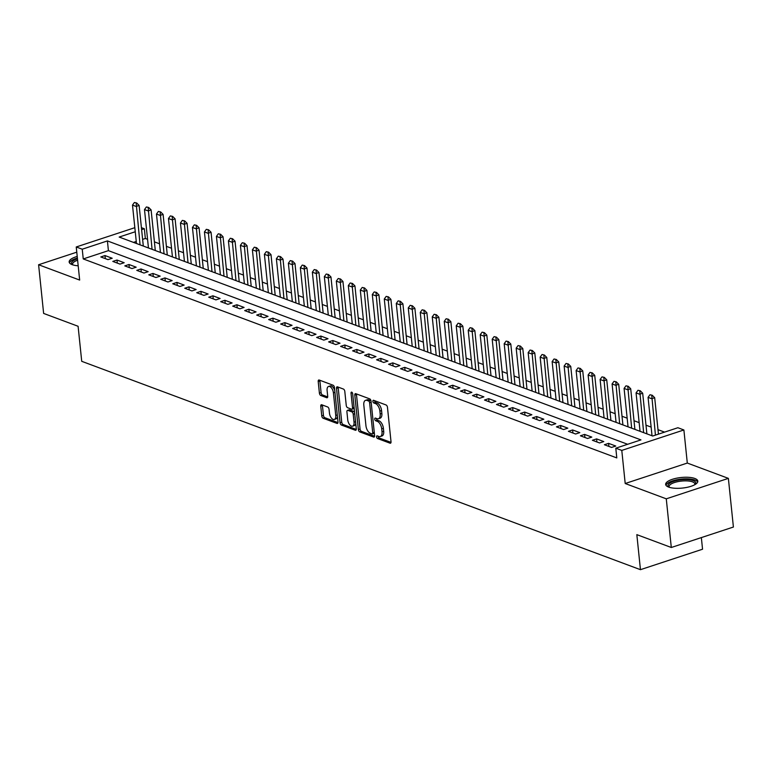 <?xml version="1.0" encoding="UTF-8"?>
<svg xmlns="http://www.w3.org/2000/svg" width="772" height="772" viewBox="0 0 772 772"><rect width="100%" height="100%" fill="white"/><g stroke="black" fill="none" stroke-linecap="round" stroke-linejoin="round"><path stroke-width="1.16" d="M376.572 436.884A1.428 0.743 -108.2 0 0 377.537 438.535L390.043 443.196A2.036 1.062 -108.2 0 0 390.478 443.215A2.036 1.062 -108.2 0 0 391.018 441.719L387.467 407.327A2.036 1.062 -108.2 0 0 386.087 404.982L373.59 400.311A1.428 0.743 -108.2 0 0 373.281 400.301A1.428 0.743 -108.2 0 0 372.905 401.343A1.428 0.743 -108.2 0 0 373.86 402.994L375.481 403.592A6.514 3.397 -108.2 0 1 379.882 411.109L380.171 413.975A6.514 3.397 -108.2 0 1 378.444 418.752A6.514 3.397 -108.2 0 1 377.045 418.685L375.424 418.086A1.428 0.743 -108.2 0 0 375.115 418.067A1.428 0.743 -108.2 0 0 374.738 419.119A1.428 0.743 -108.2 0 0 375.703 420.759L377.315 421.367A6.514 3.397 -108.2 0 1 381.715 428.885L382.015 431.751A6.514 3.397 -108.2 0 1 380.278 436.527A6.514 3.397 -108.2 0 1 378.878 436.46L377.257 435.852A1.428 0.743 -108.2 0 0 376.948 435.842A1.428 0.743 -108.2 0 0 376.572 436.884M378.241 436.219A1.428 0.743 -108.2 0 0 378.251 436.334A1.428 0.743 -108.2 0 0 379.216 437.975L391.008 442.375M374.574 400.678A1.428 0.743 -108.2 0 0 374.584 400.793A1.428 0.743 -108.2 0 0 375.539 402.434L377.161 403.042L375.481 403.592M376.408 418.453A1.428 0.743 -108.2 0 0 376.418 418.559A1.428 0.743 -108.2 0 0 377.383 420.209L378.994 420.808L377.315 421.367M77.229 256.439A16.164 5.317 -5.9 0 0 69.162 261.998A16.164 5.317 -5.9 0 0 72.143 264.651A16.164 5.317 -5.9 0 0 78.194 265.79M668.649 487.093A16.164 5.317 -5.9 0 0 686.906 487.373A16.164 5.317 -5.9 0 0 697.811 481.12A16.164 5.317 -5.9 0 0 694.829 478.476A16.164 5.317 -5.9 0 0 676.562 478.206A16.164 5.317 -5.9 0 0 665.657 484.449A16.164 5.317 -5.9 0 0 668.649 487.093M321.741 404.769A2.036 1.062 -108.2 0 0 321.306 404.75A2.036 1.062 -108.2 0 0 320.766 406.246L321.76 415.896A2.036 1.062 -108.2 0 0 323.13 418.241L337.026 423.423A2.036 1.062 -108.2 0 0 337.46 423.442A2.036 1.062 -108.2 0 0 338.001 421.946L334.45 387.554A2.036 1.062 -108.2 0 0 333.07 385.209L319.183 380.027A2.036 1.062 -108.2 0 0 318.749 380.007A2.036 1.062 -108.2 0 0 318.209 381.503L319.405 393.151A2.036 1.062 -108.2 0 0 320.785 395.505L326.73 397.725A2.036 1.062 -108.2 0 0 327.164 397.744A2.036 1.062 -108.2 0 0 327.704 396.248L327.106 390.468A5.443 2.847 -108.2 0 1 328.554 386.473A5.443 2.847 -108.2 0 1 333.407 392.813L335.743 415.461A5.443 2.847 -108.2 0 1 334.305 419.457A5.443 2.847 -108.2 0 1 329.451 413.107L329.055 409.334A2.036 1.062 -108.2 0 0 327.685 406.989L321.741 404.769M627.646 444.276L108.418 250.649L83.251 258.938L82.237 249.211L76.245 246.972L134.83 227.682M671.302 547.493L666.275 498.828L728.372 478.37L733.4 527.035L671.302 547.493L636.832 534.639L640.451 569.678L81.726 361.315L78.097 326.276L43.628 313.422L38.6 264.748L79.661 280.062L76.245 246.972M728.372 478.37L687.302 463.055L625.204 483.513L666.275 498.828M625.204 483.513L621.788 450.414L615.795 448.185L640.963 439.895L107.414 240.922L82.237 249.211M83.251 258.938L616.799 457.912L615.795 448.185M358.362 429.541A2.036 1.062 -108.2 0 0 359.733 431.895L373.619 437.068A2.036 1.062 -108.2 0 0 374.063 437.097A2.036 1.062 -108.2 0 0 374.603 435.601L371.052 401.208A2.036 1.062 -108.2 0 0 369.672 398.854L355.786 393.681A2.036 1.062 -108.2 0 0 355.352 393.652A2.036 1.062 -108.2 0 0 354.811 395.148L358.362 429.541L360.041 428.991A2.036 1.062 -108.2 0 0 361.412 431.336L374.594 436.257M355.323 430.245L341.436 425.063A2.036 1.062 -108.2 0 1 340.056 422.718L336.505 388.326A2.036 1.062 -108.2 0 1 337.046 386.83A2.036 1.062 -108.2 0 1 337.489 386.849L343.434 389.069A2.036 1.062 -108.2 0 1 344.804 391.414L346.242 405.368A2.036 1.062 -108.2 0 0 347.622 407.712L351.559 409.189A2.036 1.062 -108.2 0 0 352.003 409.208A2.036 1.062 -108.2 0 0 352.543 407.712L351.038 393.189A1.428 0.743 -108.2 0 1 351.414 392.147A1.428 0.743 -108.2 0 1 352.688 393.807L356.297 428.778A2.036 1.062 -108.2 0 1 355.757 430.265A2.036 1.062 -108.2 0 1 355.323 430.245L356.104 429.985M76.785 252.174L38.6 264.748M604.389 444.74L611.578 447.422L615.776 446.042L608.587 443.36L604.389 444.74M592.394 440.272L599.593 442.954L603.791 441.574L596.592 438.892L592.394 440.272M580.409 435.804L587.598 438.486L591.796 437.097L584.607 434.414L580.409 435.804M568.414 431.326L575.613 434.009L579.811 432.629L572.612 429.946L568.414 431.326M556.429 426.858L563.618 429.541L567.816 428.161L560.626 425.478L556.429 426.858M544.434 422.38L551.633 425.063L555.83 423.683L548.631 421.001L544.434 422.38M532.448 417.913L539.638 420.595L543.835 419.215L536.646 416.533L532.448 417.913M520.453 413.445L527.652 416.127L531.85 414.747L524.651 412.065L520.453 413.445M508.468 408.967L515.657 411.65L519.855 410.27L512.666 407.587L508.468 408.967M496.473 404.499L503.672 407.182L507.87 405.802L500.671 403.119L496.473 404.499M484.488 400.031L491.677 402.714L495.875 401.334L488.686 398.651L484.488 400.031M472.493 395.553L479.692 398.236L483.89 396.856L476.691 394.174L472.493 395.553M460.508 391.086L467.697 393.768L471.895 392.388L464.705 389.706L460.508 391.086M448.522 386.618L455.712 389.3L459.909 387.92L452.71 385.228L448.522 386.618M436.527 382.14L443.726 384.823L447.914 383.443L440.725 380.76L436.527 382.14M424.542 377.672L431.731 380.355L435.929 378.975L428.73 376.292L424.542 377.672M412.547 373.204L419.746 375.887L423.934 374.497L416.745 371.815L412.547 373.204M400.562 368.726L407.751 371.409L411.949 370.029L404.75 367.347L400.562 368.726M388.567 364.259L395.766 366.941L399.954 365.561L392.765 362.879L388.567 364.259M376.582 359.791L383.771 362.473L387.969 361.084L380.77 358.401L376.582 359.791M364.587 355.313L371.786 357.996L375.974 356.616L368.784 353.933L364.587 355.313M352.601 350.845L359.791 353.528L363.988 352.148L356.789 349.465L352.601 350.845M340.606 346.377L347.805 349.06L351.993 347.67L344.804 344.988L340.606 346.377M328.621 341.899L335.81 344.582L340.008 343.202L332.819 340.52L328.621 341.899M316.626 337.432L323.825 340.114L328.023 338.734L320.824 336.052L316.626 337.432M304.641 332.964L311.83 335.646L316.028 334.257L308.839 331.574L304.641 332.964M292.646 328.486L299.845 331.169L304.043 329.789L296.844 327.106L292.646 328.486M280.661 324.018L287.85 326.701L292.048 325.321L284.858 322.638L280.661 324.018M268.666 319.55L275.865 322.233L280.062 320.843L272.863 318.16L268.666 319.55M256.68 315.072L263.87 317.755L268.067 316.375L260.878 313.693L256.68 315.072M244.685 310.605L251.884 313.287L256.082 311.907L248.883 309.225L244.685 310.605M232.7 306.127L239.889 308.81L244.087 307.43L236.898 304.747L232.7 306.127M220.705 301.659L227.904 304.342L232.102 302.962L224.903 300.279L220.705 301.659M208.72 297.191L215.909 299.874L220.107 298.494L212.918 295.811L208.72 297.191M196.725 292.713L203.924 295.396L208.122 294.016L200.923 291.333L196.725 292.713M184.74 288.245L191.929 290.928L196.127 289.548L188.937 286.866L184.74 288.245M172.745 283.778L179.944 286.46L184.141 285.08L176.942 282.398L172.745 283.778M160.759 279.3L167.949 281.983L172.146 280.603L164.957 277.92L160.759 279.3M148.774 274.832L155.963 277.515L160.161 276.135L152.962 273.452L148.774 274.832M136.779 270.364L143.978 273.047L148.166 271.667L140.977 268.974L136.779 270.364M124.794 265.886L131.983 268.569L136.181 267.189L128.982 264.507L124.794 265.886M112.799 261.418L119.998 264.101L124.186 262.721L116.997 260.039L112.799 261.418M112.201 258.244L105.002 255.561L100.814 256.951L108.003 259.633L112.201 258.244M664.567 432.117L657.985 429.666M651.134 427.109L645.99 425.189M639.148 422.641L634.005 420.721M627.163 418.173L622.01 416.253M615.168 413.695L610.025 411.775M603.183 409.228L598.039 407.307M591.188 404.76L586.044 402.839M579.203 400.282L574.059 398.362M567.208 395.814L562.064 393.894M555.222 391.346L550.079 389.426M543.227 386.868L538.084 384.948M531.242 382.401L526.099 380.48M519.247 377.923L514.104 376.012M507.262 373.455L502.118 371.535M495.267 368.987L490.123 367.067M483.282 364.509L478.138 362.599M471.287 360.041L466.143 358.121M459.301 355.574L454.158 353.653M447.306 351.096L442.163 349.185M435.321 346.628L430.178 344.708M423.326 342.16L418.183 340.24M411.341 337.682L406.197 335.772M399.346 333.214L394.202 331.294M387.361 328.747L382.217 326.826M375.366 324.269L370.222 322.358M363.38 319.801L358.237 317.881M351.385 315.333L346.242 313.413M339.4 310.855L334.257 308.935M327.415 306.387L322.262 304.467M315.42 301.92L310.276 299.999M303.435 297.442L298.291 295.522M291.44 292.974L286.296 291.054M279.454 288.506L274.311 286.586M267.459 284.028L262.316 282.108M255.474 279.56L250.331 277.64M243.479 275.093L238.336 273.172M231.494 270.615L226.35 268.695M219.499 266.147L214.355 264.227M207.514 261.669L202.37 259.759M195.519 257.201L190.375 255.281M183.533 252.733L178.39 250.813M171.538 248.256L166.395 246.345M159.553 243.788L154.41 241.868M147.558 239.32L145.348 238.49L142.627 239.388M136.258 241.482L133.498 242.389M640.451 569.678L702.549 549.22L701.352 537.592M141.411 227.663L144.335 228.753L141.614 229.651M145.348 238.49L144.335 228.753M135.254 231.754L119.168 237.052L652.716 436.026L677.893 427.727L683.886 429.965L621.788 450.414M687.302 463.055L683.886 429.965M108.418 250.649L107.414 240.922M608.587 443.36L608.896 446.428M596.592 438.892L596.91 441.951M584.607 434.414L584.915 437.483M572.612 429.946L572.93 433.015M560.626 425.478L560.935 428.537M548.631 421.001L548.95 424.069M536.646 416.533L536.955 419.601M524.651 412.065L524.97 415.124M512.666 407.587L512.984 410.656M500.671 403.119L500.989 406.178M488.686 398.651L489.004 401.71M476.691 394.174L477.009 397.242M464.705 389.706L465.024 392.765M452.71 385.228L453.029 388.297M440.725 380.76L441.044 383.829M428.73 376.292L429.049 379.351M416.745 371.815L417.063 374.883M404.75 367.347L405.068 370.415M392.765 362.879L393.083 365.938M380.77 358.401L381.088 361.47M368.784 353.933L369.103 357.002M356.789 349.465L357.108 352.524M344.804 344.988L345.123 348.056M332.819 340.52L333.128 343.588M320.824 336.052L321.142 339.111M308.839 331.574L309.147 334.643M296.844 327.106L297.162 330.175M284.858 322.638L285.167 325.697M272.863 318.16L273.182 321.229M260.878 313.693L261.187 316.761M248.883 309.225L249.202 312.284M236.898 304.747L237.216 307.816M224.903 300.279L225.221 303.348M212.918 295.811L213.236 298.87M200.923 291.333L201.241 294.402M188.937 286.866L189.256 289.925M176.942 282.398L177.261 285.457M164.957 277.92L165.276 280.989M152.962 273.452L153.281 276.511M140.977 268.974L141.295 272.043M128.982 264.507L129.3 267.575M116.997 260.039L117.315 263.098M105.002 255.561L105.32 258.63M380.278 436.527L381.957 435.977A6.514 3.397 -108.2 0 0 383.694 431.191L382.015 431.751M378.994 420.808A6.514 3.397 -108.2 0 1 383.394 428.325L383.694 431.191M378.444 418.752L380.123 418.202A6.514 3.397 -108.2 0 0 381.85 413.425L380.171 413.975M377.161 403.042A6.514 3.397 -108.2 0 1 381.561 410.559L381.85 413.425M356.49 393.942A2.036 1.062 -108.2 0 0 356.481 394.598L360.041 428.991M372.056 433.912A1.428 0.743 -108.2 0 0 372.355 433.932A1.428 0.743 -108.2 0 0 372.741 432.88L369.614 402.695A1.428 0.743 -108.2 0 0 368.659 401.044L366.951 400.407A6.514 3.397 -108.2 0 0 365.542 400.34A6.514 3.397 -108.2 0 0 363.815 405.117L365.947 425.758A6.514 3.397 -108.2 0 0 370.348 433.275L372.056 433.912M373.735 433.362A1.428 0.743 -108.2 0 0 374.034 433.372A1.428 0.743 -108.2 0 0 374.343 433.053M371.062 401.295A1.428 0.743 -108.2 0 0 370.338 400.494L368.659 401.044M365.542 400.34L367.221 399.79A6.514 3.397 -108.2 0 1 368.63 399.857L370.338 400.494M356.297 429.435L343.115 424.513L341.436 425.063M338.194 387.119A2.036 1.062 -108.2 0 0 338.184 387.776L341.735 422.168A2.036 1.062 -108.2 0 0 343.115 424.513M353.238 408.629A2.036 1.062 -108.2 0 0 353.682 408.658A2.036 1.062 -108.2 0 0 354.165 408.06M347.738 419.843A5.443 2.847 -108.2 0 0 352.592 426.183A5.443 2.847 -108.2 0 0 354.039 422.188L353.209 414.207A2.036 1.062 -108.2 0 0 351.839 411.862L347.892 410.395A2.036 1.062 -108.2 0 0 347.458 410.366A2.036 1.062 -108.2 0 0 346.917 411.862L347.738 419.843M352.592 426.183L354.271 425.633A5.443 2.847 -108.2 0 0 355.718 423.172M354.637 412.644A2.036 1.062 -108.2 0 0 353.518 411.312L351.839 411.862M347.458 410.366L349.137 409.816A2.036 1.062 -108.2 0 1 349.571 409.835L353.518 411.312M334.305 419.457L335.974 418.897A5.443 2.847 -108.2 0 0 337.432 416.446M334.758 390.613A5.443 2.847 -108.2 0 0 330.233 385.923L328.554 386.473M319.888 380.287A2.036 1.062 -108.2 0 0 319.888 380.943L321.084 392.601A2.036 1.062 -108.2 0 0 322.464 394.955L327.704 396.904M322.445 405.039A2.036 1.062 -108.2 0 0 322.445 405.686L323.439 415.336A2.036 1.062 -108.2 0 0 324.809 417.691L337.991 422.602M658.448 434.134L654.685 397.715L651.664 398.709L648.065 397.368L652.031 435.765M652.263 395.264L649.956 394.753L652.263 395.264L654.685 397.715M655.428 435.128L651.761 395.428M648.065 397.368L649.956 394.753M668.88 487.18A13.992 4.603 174.1 0 1 675.326 480.869A13.992 4.603 174.1 0 1 693.227 480.609A13.992 4.603 174.1 0 1 695.215 484.459M694.771 484.719A12.95 4.265 -5.9 0 0 694.877 483.986A12.95 4.265 -5.9 0 0 692.484 481.863A12.95 4.265 -5.9 0 0 677.855 481.641A12.95 4.265 -5.9 0 0 669.112 486.649A12.95 4.265 -5.9 0 0 669.372 487.344M697.676 482.046A16.058 5.288 -5.9 0 0 694.906 480.059A16.058 5.288 -5.9 0 0 677.729 479.605A16.058 5.288 -5.9 0 0 665.975 485.318M72.385 264.738A13.992 4.603 174.1 0 1 72.722 261.148A13.992 4.603 174.1 0 1 77.47 258.823M77.615 260.212A12.95 4.265 -5.9 0 0 73.765 262.181A12.95 4.265 -5.9 0 0 72.616 264.198A12.95 4.265 -5.9 0 0 72.867 264.892M77.393 258.041A16.058 5.288 -5.9 0 0 70.85 261.042A16.058 5.288 -5.9 0 0 69.48 262.866M646.888 433.845L642.69 393.238L639.67 394.241L636.07 392.89L640.046 431.297M640.278 390.786L637.971 390.285L640.278 390.786L642.69 393.238M643.636 432.638L639.766 390.96M636.07 392.89L637.971 390.285M634.902 429.377L630.705 388.77L627.684 389.763L624.085 388.422L628.051 426.82M628.283 386.318L625.986 385.817L628.283 386.318L630.705 388.77M631.65 428.161L627.781 386.483M624.085 388.422L625.986 385.817M622.908 424.909L618.71 384.302L615.689 385.296L612.09 383.954L616.066 422.352M616.297 381.85L613.991 381.339L616.297 381.85L618.71 384.302M619.655 423.693L615.786 382.015M612.09 383.954L613.991 381.339M610.922 420.431L606.724 379.824L603.704 380.818L600.105 379.477L604.071 417.884M604.302 377.373L602.006 376.871L604.302 377.373L606.724 379.824M607.67 419.225L603.801 377.547M600.105 379.477L602.006 376.871M598.927 415.963L594.729 375.356L591.709 376.35L588.119 375.009L592.085 413.406M592.317 372.905L590.011 372.403L592.317 372.905L594.729 375.356M595.685 414.747L591.806 373.069M588.119 375.009L590.011 372.403M586.942 411.495L582.744 370.888L579.724 371.882L576.124 370.541L580.09 408.938M580.322 368.437L578.025 367.926L580.322 368.437L582.744 370.888M583.69 410.279L579.82 368.601M576.124 370.541L578.025 367.926M574.947 407.018L570.749 366.41L567.729 367.404L564.139 366.063L568.105 404.47M568.337 363.959L566.03 363.458L568.337 363.959L570.749 366.41M571.705 405.811L567.825 364.123M564.139 366.063L566.03 363.458M562.962 402.55L558.764 361.943L555.743 362.937L552.144 361.595L556.11 399.993M556.342 359.491L554.045 358.99L556.342 359.491L558.764 361.943M559.71 401.334L555.84 359.655M552.144 361.595L554.045 358.99M550.967 398.082L546.769 357.475L543.749 358.469L540.159 357.127L544.125 395.525M544.356 355.023L542.05 354.512L544.356 355.023L546.769 357.475M547.724 396.866L543.855 355.188M540.159 357.127L542.05 354.512M538.981 393.604L534.784 352.997L531.763 353.991L528.164 352.65L532.13 391.057M532.362 350.546L530.065 350.044L532.362 350.546L534.784 352.997M535.729 392.398L531.86 350.71M528.164 352.65L530.065 350.044M526.986 389.136L522.789 348.529L519.768 349.523L516.178 348.182L520.145 386.579M520.376 346.078L518.07 345.576L520.376 346.078L522.789 348.529M523.744 387.92L519.874 346.242M516.178 348.182L518.07 345.576M515.001 384.668L510.803 344.061L507.783 345.055L504.184 343.714L508.15 382.111M508.381 341.61L506.085 341.099L508.381 341.61L510.803 344.061M511.749 383.452L507.879 341.774M504.184 343.714L506.085 341.099M503.006 380.191L498.818 339.583L495.788 340.577L492.198 339.236L496.164 377.643M496.396 337.132L494.09 336.631L496.396 337.132L498.818 339.583M499.764 378.984L495.894 337.296M492.198 339.236L494.09 336.631M491.021 375.723L486.823 335.116L483.803 336.11L480.203 334.768L484.169 373.165M484.401 332.664L482.104 332.163L484.401 332.664L486.823 335.116M487.769 374.507L483.899 332.828M480.203 334.768L482.104 332.163M479.026 371.255L474.838 330.648L471.808 331.642L468.218 330.3L472.184 368.698M472.416 328.197L470.109 327.685L472.416 328.197L474.838 330.648M475.784 370.039L471.914 328.361M468.218 330.3L470.109 327.685M467.041 366.777L462.843 326.17L459.822 327.164L456.223 325.823L460.189 364.23M460.421 323.719L458.124 323.217L460.421 323.719L462.843 326.17M463.789 365.571L459.919 323.883M456.223 325.823L458.124 323.217M455.046 362.309L450.858 321.702L447.837 322.696L444.238 321.355L448.204 359.752M448.435 319.251L446.129 318.749L448.435 319.251L450.858 321.702M451.803 361.093L447.934 319.415M444.238 321.355L446.129 318.749M443.06 357.832L438.863 317.234L435.842 318.228L432.243 316.887L436.219 355.284M436.441 314.773L434.144 314.272L436.441 314.773L438.863 317.234M439.808 356.625L435.939 314.947M432.243 316.887L434.144 314.272M431.065 353.364L426.877 312.757L423.857 313.75L420.257 312.409L424.224 350.816M424.455 310.305L422.149 309.804L424.455 310.305L426.877 312.757M427.823 352.157L423.953 310.469M420.257 312.409L422.149 309.804M419.08 348.896L414.882 308.289L411.862 309.282L408.263 307.941L412.238 346.338M412.46 305.837L410.164 305.326L412.46 305.837L414.882 308.289M415.828 347.68L411.958 306.002M408.263 307.941L410.164 305.326M407.095 344.418L402.897 303.811L399.877 304.815L396.277 303.473L400.243 341.871M400.475 301.36L398.169 300.858L400.475 301.36L402.897 303.811M403.843 343.212L399.973 301.534M396.277 303.473L398.169 300.858M395.1 339.95L390.902 299.343L387.882 300.337L384.282 298.996L388.258 337.403M388.48 296.892L386.183 296.39L388.48 296.892L390.902 299.343M391.848 338.744L387.978 297.056M384.282 298.996L386.183 296.39M383.115 335.482L378.917 294.875L375.896 295.869L372.297 294.528L376.263 332.925M376.495 292.424L374.188 291.912L376.495 292.424L378.917 294.875M379.863 334.266L375.993 292.588M372.297 294.528L374.188 291.912M371.12 331.005L366.922 290.397L363.901 291.401L360.302 290.06L364.278 328.457M364.509 287.946L362.203 287.445L364.509 287.946L366.922 290.397M367.868 329.798L363.998 288.12M360.302 290.06L362.203 287.445M359.134 326.537L354.937 285.93L351.916 286.923L348.317 285.582L352.283 323.989M352.514 283.478L350.208 282.977L352.514 283.478L354.937 285.93M355.882 325.33L352.013 283.642M348.317 285.582L350.208 282.977M347.139 322.069L342.942 281.462L339.921 282.455L336.322 281.114L340.298 319.512M340.529 279.01L338.223 278.499L340.529 279.01L342.942 281.462M343.887 320.853L340.018 279.175M336.322 281.114L338.223 278.499M335.154 317.591L330.956 276.984L327.936 277.988L324.337 276.637L328.303 315.044M328.534 274.533L326.238 274.031L328.534 274.533L330.956 276.984M331.902 316.385L328.032 274.707M324.337 276.637L326.238 274.031M323.159 313.123L318.961 272.516L315.941 273.51L312.351 272.169L316.317 310.566M316.549 270.065L314.243 269.563L316.549 270.065L318.961 272.516M319.907 311.907L316.037 270.229M312.351 272.169L314.243 269.563M311.174 308.655L306.976 268.048L303.956 269.042L300.356 267.701L304.322 306.098M304.554 265.597L302.257 265.085L304.554 265.597L306.976 268.048M307.922 307.439L304.052 265.761M300.356 267.701L302.257 265.085M299.179 304.178L294.981 263.57L291.961 264.564L288.371 263.223L292.337 301.63M292.569 261.119L290.262 260.618L292.569 261.119L294.981 263.57M295.937 302.971L292.057 261.293M288.371 263.223L290.262 260.618M287.194 299.71L282.996 259.102L279.975 260.096L276.376 258.755L280.342 297.152M280.574 256.651L278.277 256.15L280.574 256.651L282.996 259.102M283.942 298.494L280.072 256.815M276.376 258.755L278.277 256.15M275.199 295.242L271.001 254.635L267.981 255.628L264.391 254.287L268.357 292.685M268.588 252.183L266.282 251.672L268.588 252.183L271.001 254.635M271.956 294.026L268.087 252.347M264.391 254.287L266.282 251.672M263.213 290.764L259.016 250.157L255.995 251.151L252.396 249.81L256.362 288.217M256.593 247.706L254.297 247.204L256.593 247.706L259.016 250.157M259.961 289.558L256.092 247.87M252.396 249.81L254.297 247.204M251.218 286.296L247.021 245.689L244 246.683L240.41 245.342L244.377 283.739M244.608 243.238L242.302 242.736L244.608 243.238L247.021 245.689M247.976 285.08L244.106 243.402M240.41 245.342L242.302 242.736M239.233 281.828L235.035 241.221L232.015 242.215L228.415 240.874L232.382 279.271M232.613 238.77L230.317 238.258L232.613 238.77L235.035 241.221M235.981 280.612L232.111 238.934M228.415 240.874L230.317 238.258M227.238 277.351L223.04 236.743L220.02 237.737L216.43 236.396L220.396 274.803M220.628 234.292L218.322 233.791L220.628 234.292L223.04 236.743M223.996 276.144L220.126 234.456M216.43 236.396L218.322 233.791M215.253 272.883L211.055 232.275L208.035 233.269L204.435 231.928L208.401 270.325M208.633 229.824L206.336 229.323L208.633 229.824L211.055 232.275M212.001 271.667L208.131 229.988M204.435 231.928L206.336 229.323M203.258 268.415L199.07 227.808L196.04 228.801L192.45 227.46L196.416 265.858M196.648 225.356L194.341 224.845L196.648 225.356L199.07 227.808M200.016 267.199L196.146 225.52M192.45 227.46L194.341 224.845M191.273 263.937L187.075 223.33L184.054 224.324L180.455 222.983L184.421 261.39M184.653 220.879L182.356 220.377L184.653 220.879L187.075 223.33M188.021 262.731L184.151 221.043M180.455 222.983L182.356 220.377M179.278 259.469L175.09 218.862L172.069 219.856L168.47 218.515L172.436 256.912M172.667 216.411L170.361 215.909L172.667 216.411L175.09 218.862M176.035 258.253L172.166 216.575M168.47 218.515L170.361 215.909M167.292 255.001L163.095 214.394L160.074 215.388L156.475 214.047L160.451 252.444M160.672 211.943L158.376 211.431L160.672 211.943L163.095 214.394M164.04 253.785L160.171 212.107M156.475 214.047L158.376 211.431M155.297 250.524L151.109 209.916L148.089 210.91L144.489 209.569L148.456 247.976M148.687 207.465L146.381 206.964L148.687 207.465L151.109 209.916M152.055 249.317L148.185 207.629M144.489 209.569L146.381 206.964M143.312 246.056L139.114 205.448L136.094 206.442L132.495 205.101L136.47 243.498M136.692 202.997L134.396 202.496L136.692 202.997L139.114 205.448M140.06 244.84L136.19 203.161M132.495 205.101L134.396 202.496M379.216 437.975L377.537 438.535M375.539 402.434L373.86 402.994M377.383 420.209L375.703 420.759M383.394 428.325L381.715 428.885M381.561 410.559L379.882 411.109M390.815 442.935L390.043 443.196M356.481 394.598L354.811 395.148M374.401 436.817L373.619 437.068M361.412 431.336L359.733 431.895M374.266 432.378L372.741 432.88M371.149 402.193L369.614 402.695M368.63 399.857L366.951 400.407M341.735 422.168L340.056 422.718M338.184 387.776L336.505 388.326M354.078 407.211L352.543 407.712M352.341 392.765L351.038 393.189M355.574 421.686L354.039 422.188M354.744 413.705L353.209 414.207M349.571 409.835L347.892 410.395M337.277 414.96L335.743 415.461M334.942 392.311L333.407 392.813M327.511 397.464L326.73 397.725M322.464 394.955L320.785 395.505M321.084 392.601L319.405 393.151M319.888 380.943L318.209 381.503M337.798 423.162L337.026 423.423M324.809 417.691L323.13 418.241M323.439 415.336L321.76 415.896M322.445 405.686L320.766 406.246M374.034 433.372L372.355 433.932M353.682 408.658L352.003 409.208"/></g></svg>
